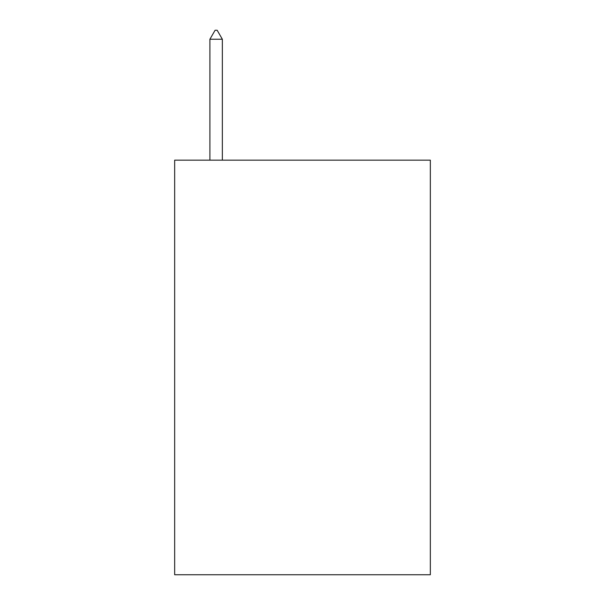 <?xml version="1.0" encoding="UTF-8"?>
<svg xmlns="http://www.w3.org/2000/svg" width="605" height="605" viewBox="0 0 605 605"><rect width="100%" height="100%" fill="white"/><g stroke="black" fill="none" stroke-linecap="round" stroke-linejoin="round"><path stroke-width="0.91" d="M430.336 160.159L430.336 574.75L174.663 574.75L174.663 160.159L430.336 160.159M222.345 39.234L217.165 30.25L215.093 30.25L209.905 39.234L222.345 39.234L222.345 160.159M209.905 39.234L209.905 160.159"/></g></svg>
